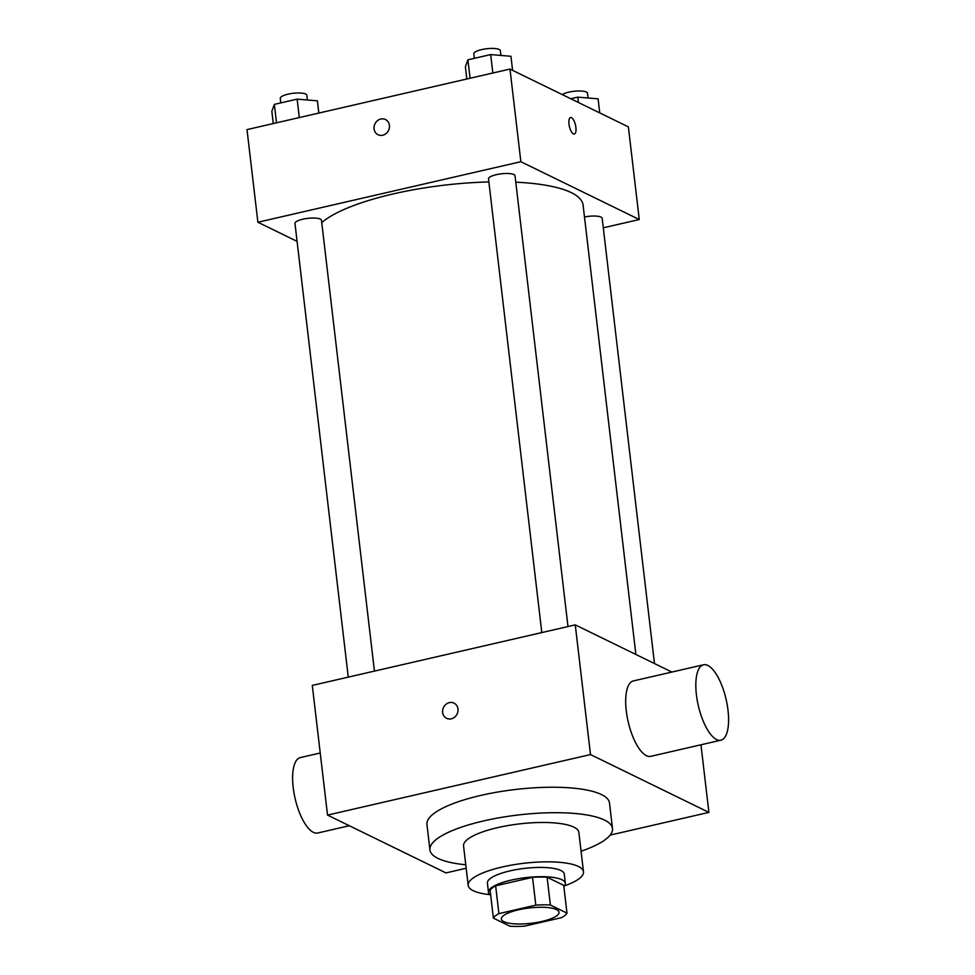 <?xml version="1.0" encoding="UTF-8"?>
<svg xmlns="http://www.w3.org/2000/svg" width="975" height="975" viewBox="0 0 975 975"><rect width="100%" height="100%" fill="white"/><g stroke="black" fill="none" stroke-linecap="round" stroke-linejoin="round"><path stroke-width="1.46" d="M503.892 921.692A29.018 7.703 -6.7 0 1 501.357 919.023A29.018 7.703 -6.7 0 1 529.291 907.981A29.018 7.703 -6.7 0 1 559.016 912.247A29.018 7.703 -6.7 0 1 536.677 922.484A29.018 7.703 -6.7 0 1 503.892 921.692M524.562 926.14L561.466 917.658A37.464 9.945 -6.7 0 0 566.987 913.136L550.363 905.019A37.464 9.945 -6.7 0 0 535.811 905.129L498.908 913.624A37.464 9.945 -6.7 0 0 493.387 918.133L510.01 926.25A37.464 9.945 -6.7 0 0 524.562 926.14M535.811 905.129L532.545 877.342L495.641 885.824L498.908 913.624M495.641 885.824A37.464 9.945 -6.7 0 0 490.133 890.346L493.387 918.133M532.545 877.342A37.464 9.945 -6.7 0 1 547.109 877.232L550.363 905.019M566.987 913.136L563.721 885.349L547.109 877.232M563.879 886.677A38.695 10.274 173.3 0 0 565.354 883.326A38.695 10.274 173.3 0 0 511.132 880.132A38.695 10.274 173.3 0 0 488.487 892.357A38.695 10.274 173.3 0 0 490.705 895.269M488.487 892.357L487.403 883.094A38.695 10.274 -6.7 0 1 510.047 870.87A38.695 10.274 -6.7 0 1 564.269 874.063L565.354 883.326M564.562 885.848A58.049 15.417 173.3 0 0 583.489 871.808A58.049 15.417 173.3 0 0 502.149 867.019A58.049 15.417 173.3 0 0 468.183 885.361A58.049 15.417 173.3 0 0 489.84 894.636M583.489 871.808L578.857 832.443A58.049 15.417 173.3 0 0 497.53 827.653A58.049 15.417 173.3 0 0 463.564 845.983L468.183 885.361M581.063 851.236A91.906 24.412 173.3 0 0 612.495 828.494A91.906 24.412 173.3 0 0 483.71 820.901A91.906 24.412 173.3 0 0 429.926 849.932A91.906 24.412 173.3 0 0 465.77 864.776M429.926 849.932L426.94 824.46A91.906 24.412 -6.7 0 1 480.724 795.429A91.906 24.412 -6.7 0 1 609.497 803.01L612.495 828.494M610.131 835.112L708.898 812.382L590.497 754.565L327.527 815.1L445.941 872.905L466.172 868.25M454.033 703.121A8.47 7.544 -64 0 0 449.365 702.622A8.47 7.544 116 0 1 454.021 703.121A8.47 7.544 116 0 1 457.092 714.029A8.47 7.544 116 0 1 446.599 718.331A8.47 7.544 116 0 1 442.723 709.91A8.47 7.544 116 0 1 449.353 702.622A8.47 7.544 -64 0 0 442.723 709.91A8.47 7.544 -64 0 0 446.599 718.331M671.885 672.055L575.262 624.878L312.293 685.413L327.527 815.1M575.262 624.878L590.497 754.565M700.964 744.79L708.898 812.382M720.891 740.196L650.764 756.344A38.695 14.247 -103 0 1 628.193 721.829A38.695 14.247 -103 0 1 633.397 680.916L703.523 664.779A38.695 14.247 77 0 0 698.319 705.681A38.695 14.247 77 0 0 720.891 740.196A38.695 14.247 77 0 0 727.996 710.19A38.695 14.247 77 0 0 703.523 664.779M349.306 825.727L317.667 833.016A38.695 14.247 -103 0 1 293.207 787.593A38.695 14.247 -103 0 1 300.312 757.587L320.239 753.005M321.75 222.592A135.44 35.965 -6.7 0 1 393.315 193.903A135.44 35.965 -6.7 0 1 488.877 181.947M515.787 182.191A135.44 35.965 -6.7 0 1 583.087 205.079L635.883 654.481M541.808 632.58L488.512 178.888A13.345 3.547 -6.7 0 1 501.357 173.806A13.345 3.547 -6.7 0 1 515.032 175.768L567.986 626.547M348.27 677.125L294.974 223.433A13.345 3.547 -6.7 0 1 302.786 219.217A13.345 3.547 -6.7 0 1 321.482 220.326L374.437 671.105M584.488 216.998A13.345 3.547 -6.7 0 1 602.172 218.327L654.481 663.561M603.293 227.797L639.259 219.521L520.857 161.704L257.887 222.239L297.07 241.373M639.259 219.521L628.375 126.884L509.974 69.067L520.857 161.704M509.974 69.067L247.004 129.602L257.887 222.239M378.044 134.733A8.47 7.544 116 0 1 374.083 128.895A8.47 7.544 116 0 1 377.41 120.717A8.47 7.544 116 0 1 385.466 119.523A8.47 7.544 116 0 1 388.525 130.443A8.47 7.544 116 0 1 378.044 134.733A8.47 7.544 116 0 1 374.083 128.895A8.47 7.544 116 0 1 377.41 120.717A8.47 7.544 116 0 1 385.466 119.523M573.385 133.88A8.47 3.12 -103 0 1 569.156 125.275A8.47 3.12 -103 0 1 570.533 117.524A8.47 3.12 -103 0 1 575.482 125.068A8.47 3.12 -103 0 1 574.336 134.014A8.47 3.12 -103 0 1 573.385 133.88M570.533 117.524A8.47 3.12 -103 0 1 575.469 125.068A8.47 3.12 -103 0 1 574.336 134.014M599.735 112.905L598.089 98.841L577.822 97.134L570.765 98.755M577.822 97.134L578.455 102.509M562.246 94.599A13.345 3.547 -6.7 0 1 576.944 91.028A13.345 3.547 -6.7 0 1 587.486 93.259L588.047 97.988M318.837 113.063L317.399 100.839L297.131 99.133L274.353 104.374L271.854 111.333L273.293 123.557M297.131 99.133L299.301 117.561M274.353 104.374L276.522 122.813M280.812 102.887L280.276 98.377A13.345 3.547 -6.7 0 1 293.122 93.295A13.345 3.547 -6.7 0 1 306.796 95.27L307.357 99.998M512.594 70.346L510.949 56.294L490.681 54.576L467.903 59.816L465.392 66.775L466.83 78.999M490.681 54.576L492.838 73.015M467.903 59.816L470.072 78.256M474.35 58.329L473.826 53.832A13.345 3.547 -6.7 0 1 486.671 48.75A13.345 3.547 -6.7 0 1 500.346 50.712L500.894 55.441"/></g></svg>
